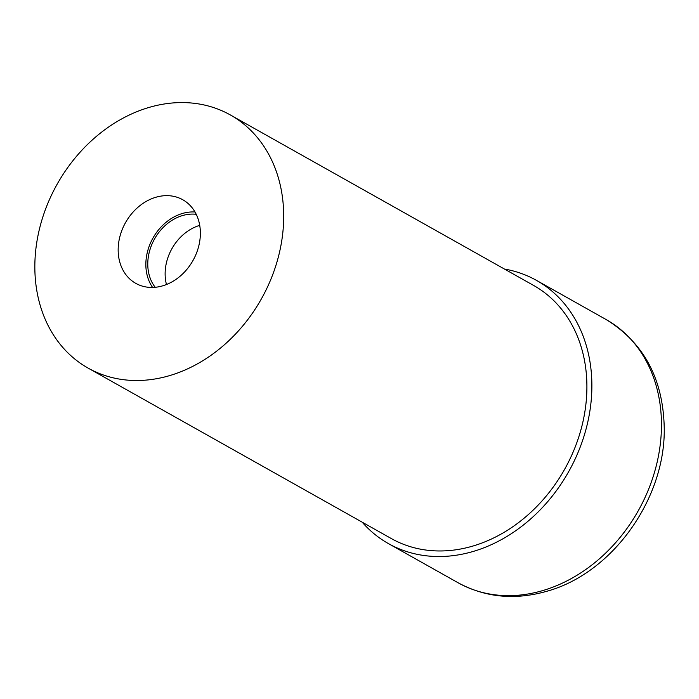 <?xml version="1.0" encoding="UTF-8"?>
<svg xmlns="http://www.w3.org/2000/svg" width="699" height="699" viewBox="0 0 699 699"><rect width="100%" height="100%" fill="white"/><g stroke="black" fill="none" stroke-linecap="round" stroke-linejoin="round"><path stroke-width="1.05" d="M162.753 285.812A47.96 38.681 -60.7 0 0 198.743 246.1A47.96 38.681 -60.7 0 0 184.125 200.552A47.96 38.681 -60.7 0 0 155.781 197.284A47.96 38.681 -60.7 0 0 119.354 238.857A47.96 38.681 -60.7 0 0 137.161 284.091A47.96 38.681 -60.7 0 0 162.753 285.812M195.012 211.998A46.422 37.449 -60.7 0 0 182.264 213.518A46.422 37.449 -60.7 0 0 152.6 287.438M148.721 107.532A145.191 117.117 -60.7 0 0 39.074 230.583A145.191 117.117 -60.7 0 0 88.118 368.102A145.191 117.117 -60.7 0 0 169.813 375.555A145.191 117.117 -60.7 0 0 279.46 252.505A145.191 117.117 -60.7 0 0 230.417 114.986A145.191 117.117 -60.7 0 0 148.721 107.532M88.118 368.102L391.326 538.562A145.191 117.117 -60.7 0 0 473.022 546.015A145.191 117.117 -60.7 0 0 582.669 422.965A145.191 117.117 -60.7 0 0 533.625 285.445L230.417 114.986M362.161 522.17A151.001 121.801 -60.7 0 0 388.478 543.63A151.001 121.801 -60.7 0 0 473.441 551.38A151.001 121.801 -60.7 0 0 587.475 423.411A151.001 121.801 -60.7 0 0 536.474 280.378A151.001 121.801 -60.7 0 0 504.46 269.045M196.227 214.296A44.177 35.632 -60.7 0 0 182.422 215.589A44.177 35.632 -60.7 0 0 151.133 246.258A44.177 35.632 -60.7 0 0 155.195 287.28M199.722 225.366A44.177 35.632 -60.7 0 0 166.467 284.519M606.05 319.495C643.796 342.702 663.194 378.841 664.233 427.928C665.57 498.57 612.534 573.093 547.125 591.188C515.18 600.38 485.49 597.566 458.055 582.748A151.001 121.801 -60.7 0 0 543.027 590.498A151.001 121.801 -60.7 0 0 657.06 462.528A151.001 121.801 -60.7 0 0 606.05 319.495L536.474 280.378M458.055 582.748L388.478 543.63"/></g></svg>
